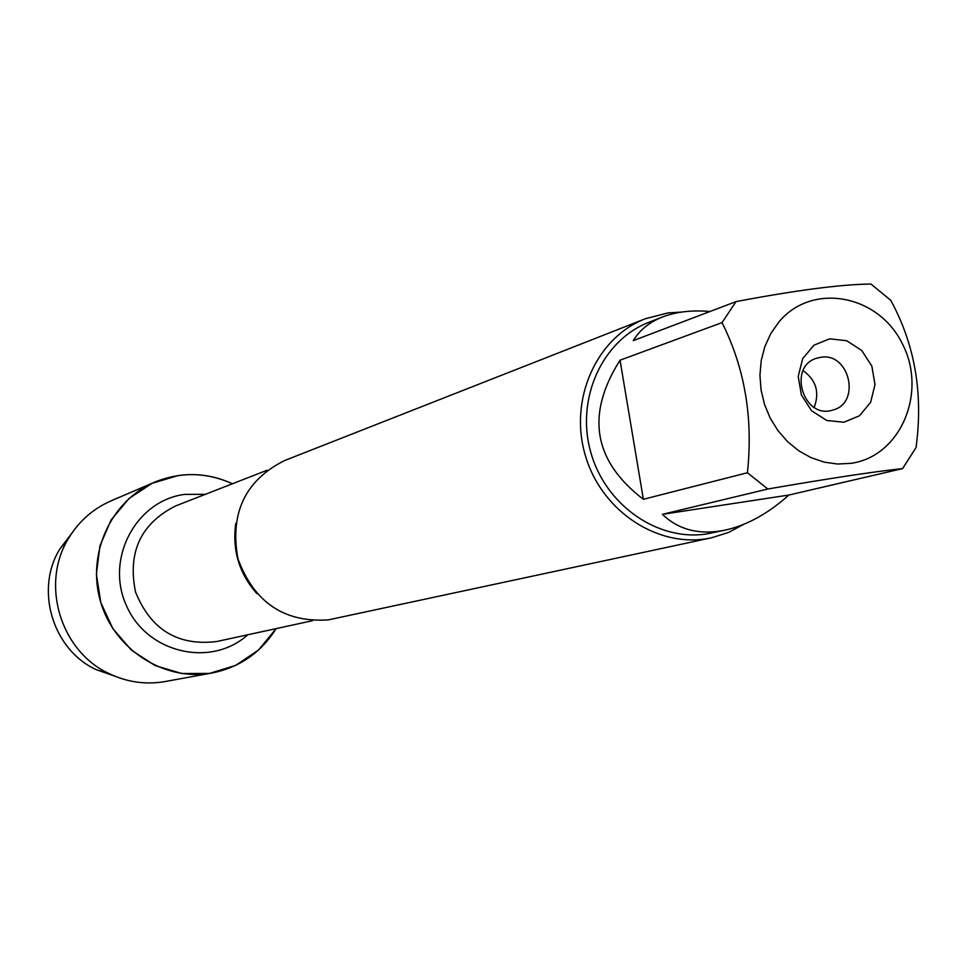 <?xml version="1.0" encoding="UTF-8"?>
<svg xmlns="http://www.w3.org/2000/svg" width="967" height="967" viewBox="0 0 967 967"><rect width="100%" height="100%" fill="white"/><g stroke="black" fill="none" stroke-linecap="round" stroke-linejoin="round"><path stroke-width="1.45" d="M645.4 318.723L284.54 460.57C245.147 480.406 229.626 513.163 237.967 558.853C254.14 602.417 284.262 622.76 328.333 619.883L711.482 537.797C659.881 549.316 602.211 512.45 585.591 456.267C568.378 400.253 596.047 337.664 645.4 318.723L668.088 312.885L681.638 312.075M178.496 475.486C197.183 473.008 215.17 475.764 232.431 483.766C206.612 472.138 180.684 471.606 154.635 482.158C110.975 500.568 86.426 554.031 100.52 601.559C114.166 649.208 163.628 681.167 210.371 673.286L212.184 672.972C239.719 667.363 261.03 652.58 276.115 628.61L258.588 649.957L235.803 665.32L209.549 673.419L181.917 673.54L155.155 665.598L131.464 650.211L112.825 628.586L100.798 602.501L96.386 574.132L99.952 545.799L111.169 519.871L129.07 498.452L152.145 483.27L178.496 475.486M743.974 524.223L728.344 532.515L711.482 537.797M829.65 338.825L846.705 340.735L861.754 350.477L871.835 366.118L875.002 384.612L870.626 402.308L859.53 415.737L843.889 422.241L826.773 420.488L811.591 410.77L801.389 395.019L798.222 376.381L802.707 358.588L813.936 345.195L829.65 338.825M850.9 463.338C900.64 456.581 927.788 392.106 902.223 343.527C878 294.161 811.627 282.11 778.725 322.204L770.796 333.591L764.897 346.476L761.247 360.437L759.941 375.051L761.029 389.846L764.486 404.351L770.203 418.119L778 430.702L787.621 441.714L798.754 450.791L811.047 457.657L824.114 462.117L837.543 464.027L850.9 463.338M916.027 447.564C923.364 393.726 914.939 344.639 890.752 300.314L870.953 284.044C841.592 284.322 796.615 290.16 736.056 301.595L722.023 322.615C744.808 368.052 753.281 418.095 747.418 472.742L767.81 489.012C828.695 478.496 873.624 471.691 902.586 468.596L916.027 447.564M709.971 311.495C691.973 309.936 676.138 311.773 662.492 316.995C649.449 322.12 639.707 330.001 633.252 340.638L736.056 301.595M620.04 360.195C585.567 414.613 593.339 460.981 643.369 499.298L620.04 360.195L722.023 322.615M643.369 499.298L747.418 472.742M662.407 514.335C677.504 528.889 696.711 534.461 720.04 531.064L725.625 530.013C747.261 525.105 768.342 513.441 788.867 495.044L662.407 514.335L767.81 489.012M788.867 495.044L902.586 468.596M725.625 530.013L707.252 533.844C657.886 541.895 604.943 504.967 590.583 451.553C575.703 398.259 602.526 339.949 649.195 322.18L662.492 316.995M820.657 357.307L816.946 358.153C787.174 366.263 803.323 419.811 832.611 410.105C861.331 403.408 849.655 351.94 820.657 357.307M814.178 407.361C819.811 392.3 816.124 380.055 803.093 370.627M212.184 672.972L163.641 681.808C144.796 684.721 126.629 681.989 109.126 673.612C60.558 651.395 40.227 583.971 68.415 538.607C78.714 521.406 92.88 508.847 110.915 500.93L154.635 482.158M71.679 533.421L59.809 549.063C34.619 589.628 52.762 649.788 96.18 669.648L114.722 676.126M256.98 593.738C239.151 573.54 232.08 550.102 235.767 523.413M267.11 470.24L175.704 505.898C140.807 523.498 127.414 552.193 135.525 592.009C150.779 629.662 177.807 646.174 216.608 641.544L312.486 620.717M247.757 634.775C211.12 667.955 147.202 653.245 126.592 605.983C104.799 559.252 135.803 500.555 184.709 494.391L205.391 494.318M96.18 669.648L109.126 673.612M59.809 549.063L68.415 538.607"/></g></svg>
